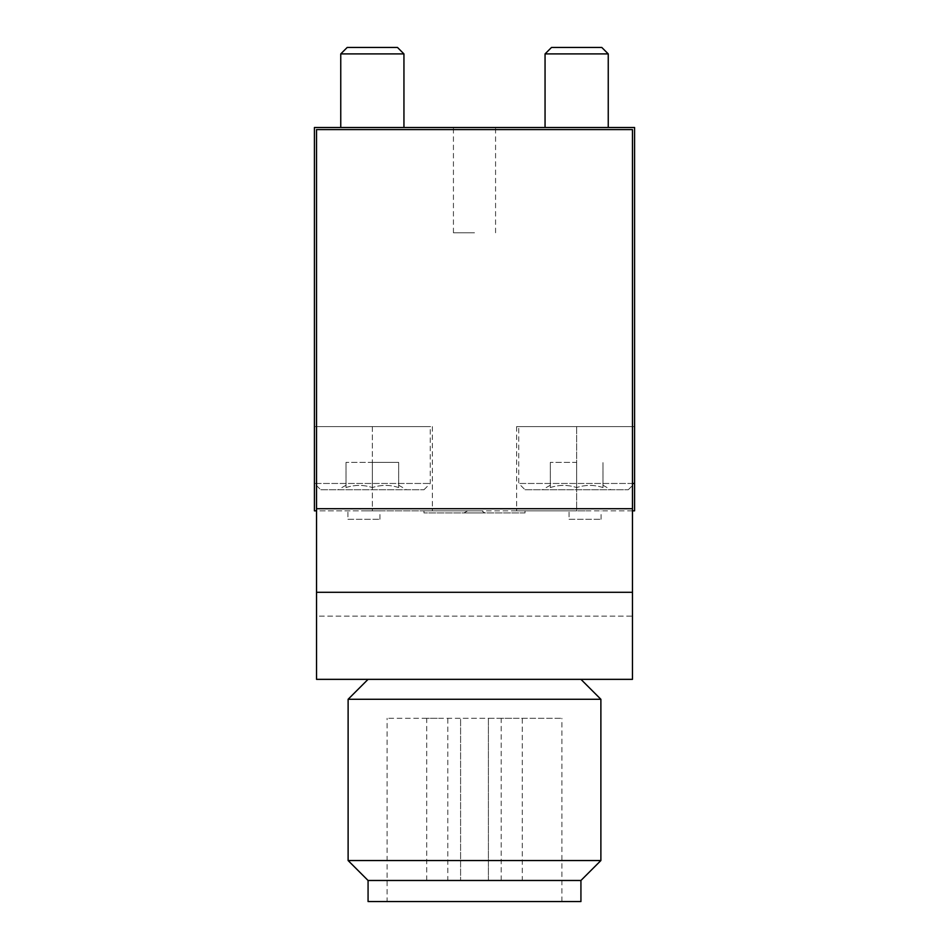 <?xml version="1.0" encoding="UTF-8"?>
<svg xmlns="http://www.w3.org/2000/svg" width="949" height="949" viewBox="0 0 949 949"><rect width="100%" height="100%" fill="white"/><g stroke="black" fill="none" stroke-linecap="round" stroke-linejoin="round"><path stroke-width="0.71" stroke-dasharray="4.75 3.56" d="M488.403 880.482L488.403 718.298L460.597 718.298L460.597 880.482L460.597 718.298L387.085 718.298L561.915 718.298L488.403 718.298L488.403 880.482L460.597 880.482L488.403 880.482M437.264 718.298L426.73 718.298L437.264 718.298M447.798 880.482L426.73 880.482L447.798 880.482L447.798 718.298M511.736 718.298L501.202 718.298L511.736 718.298M522.27 880.482L501.202 880.482L522.27 880.482L522.27 718.298M474.5 679.342L580.93 679.342L474.5 679.342M632.473 679.342L316.527 679.342L316.527 616.15L632.473 616.15L632.473 508.723L316.527 508.723L316.527 616.15L632.473 616.15L632.473 679.342M585.082 510.835L569.068 510.835L585.082 510.835M363.918 510.835L379.932 510.835L363.918 510.835M576.66 510.835L516.624 510.835L576.66 510.835L576.66 426.587L634.573 426.587L634.573 510.835L314.427 510.835L372.34 510.835L314.427 510.835L314.427 127.486L634.573 127.486L634.573 510.835L634.573 426.587L516.624 426.587L576.66 426.587L576.66 510.835M632.473 510.835L316.527 510.835M372.34 510.835L432.376 510.835L372.34 510.835L372.34 426.587L314.427 426.587L432.376 426.587L372.34 426.587L372.34 510.835M481.38 510.835L423.954 510.835L481.38 510.835L485.034 512.934L463.966 512.934L485.034 512.934M632.473 129.598L316.527 129.598L316.527 508.723L632.473 508.723L632.473 129.598M474.5 127.486L453.432 127.486L474.5 127.486M576.66 127.486L545.058 127.486L576.66 127.486M372.34 127.486L403.942 127.486L372.34 127.486M580.93 901.55L368.07 901.55M387.085 901.55L561.915 901.55L387.085 901.55L387.085 718.298M580.93 880.482L368.07 880.482M600.883 860.541L348.117 860.541M600.883 699.283L348.117 699.283M525.046 510.835L525.046 512.934L423.954 512.934L525.046 512.934M314.427 426.587L430.265 426.587L314.427 426.587L314.427 483.456L430.265 483.456L314.427 483.456L320.738 489.767L423.954 489.767L320.738 489.767M634.573 426.587L518.735 426.587L634.573 426.587L634.573 483.456L518.735 483.456L632.473 483.456M338.117 489.767L406.575 489.767L338.117 489.767L346.017 485.212M398.675 487.561C398.675 484.476 398.675 484.476 398.675 487.561C398.675 484.476 398.675 484.476 398.675 487.561C389.909 484.69 381.13 484.69 372.34 487.561C381.118 484.69 389.897 484.69 398.675 487.561L398.675 462.388L398.675 487.561M346.017 487.561C354.784 484.69 363.562 484.69 372.34 487.561C363.574 484.69 354.796 484.69 346.017 487.561C346.017 484.476 346.017 484.476 346.017 487.561C346.017 484.476 346.017 484.476 346.017 487.561L346.017 462.388L346.017 487.561M542.425 489.767L610.883 489.767L542.425 489.767L550.325 485.212M602.983 487.561C602.983 484.476 602.983 484.476 602.983 487.561C602.983 484.476 602.983 484.476 602.983 487.561C594.216 484.69 585.438 484.69 576.66 487.561C585.426 484.69 594.204 484.69 602.983 487.561L602.983 462.388L602.983 487.561M550.325 487.561C559.091 484.69 567.87 484.69 576.66 487.561C567.882 484.69 559.103 484.69 550.325 487.561C550.325 484.476 550.325 484.476 550.325 487.561C550.325 484.476 550.325 484.476 550.325 487.561L550.325 462.388L550.325 487.561M525.046 489.767L628.262 489.767L525.046 489.767L518.735 483.456L518.735 426.587M576.66 462.388L576.66 487.561L576.66 462.388L550.325 462.388L576.66 462.388M372.34 462.388L372.34 487.561L372.34 462.388L346.017 462.388L398.675 462.388L372.34 462.388M403.942 53.903L340.75 53.903M397.489 47.45L347.204 47.45M608.25 53.903L545.058 53.903M601.796 47.45L551.511 47.45M347.915 519.257L379.932 519.257L347.915 519.257L347.915 510.835M569.068 519.257L601.085 519.257L569.068 519.257L569.068 510.835M474.5 232.802L453.432 232.802L474.5 232.802M426.73 880.482L426.73 718.298M501.202 880.482L501.202 718.298M423.954 510.835L423.954 512.934M467.62 510.835L463.966 512.934M432.376 426.587L432.376 510.835M516.624 426.587L516.624 510.835M398.675 485.212L406.575 489.767M423.954 489.767L430.265 483.456L430.265 426.587M602.983 485.212L610.883 489.767M628.262 489.767L634.573 483.456M379.932 519.257L379.932 510.835M601.085 519.257L601.085 510.835M495.568 232.802L495.568 127.486M453.432 232.802L453.432 127.486M561.915 901.55L561.915 718.298"/><path stroke-width="1.42" d="M632.473 508.723L632.473 679.342L316.527 679.342L316.527 129.598L632.473 129.598L632.473 508.723L316.527 508.723M316.527 510.835L314.427 510.835L314.427 127.486L634.573 127.486L634.573 510.835L632.473 510.835M632.473 592.295L316.527 592.295M580.93 880.482L368.07 880.482L368.07 901.55L580.93 901.55L580.93 880.482L600.883 860.541L600.883 699.283L348.117 699.283L348.117 860.541L600.883 860.541M368.07 880.482L348.117 860.541M632.473 483.456L634.573 483.456M340.75 127.486L340.75 53.903L403.942 53.903L403.942 127.486M340.75 53.903L347.204 47.45L397.489 47.45L403.942 53.903M545.058 127.486L545.058 53.903L608.25 53.903L608.25 127.486M545.058 53.903L551.511 47.45L601.796 47.45L608.25 53.903M368.07 679.342L348.117 699.283M580.93 679.342L600.883 699.283"/></g></svg>

